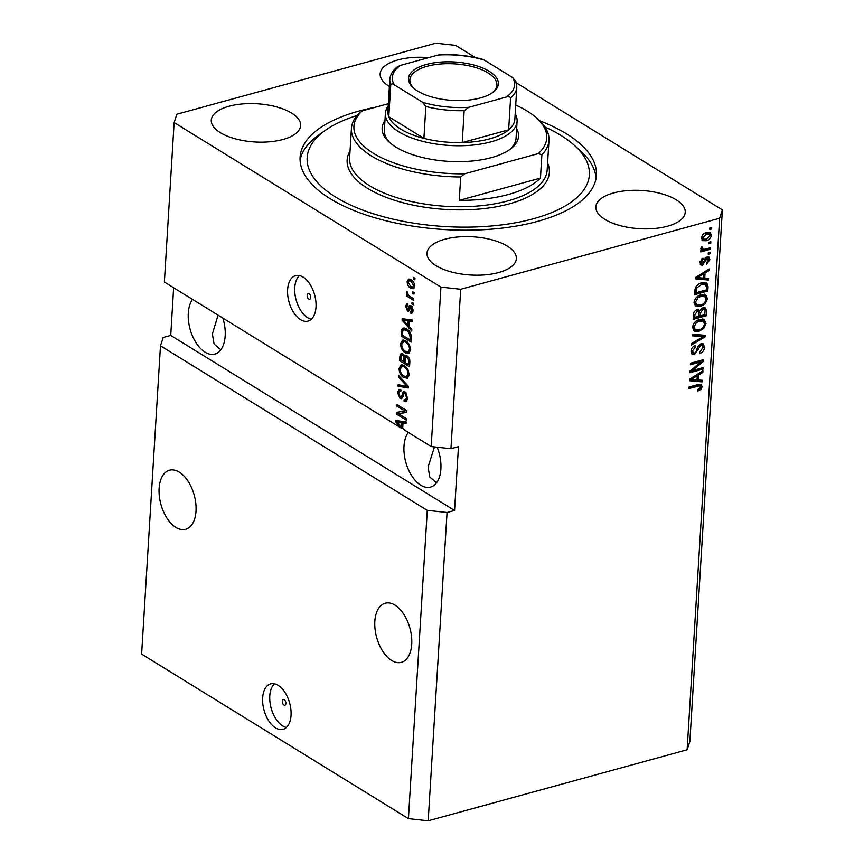 <?xml version="1.0" encoding="UTF-8"?>
<svg xmlns="http://www.w3.org/2000/svg" width="864" height="864" viewBox="0 0 864 864"><rect width="100%" height="100%" fill="white"/><g stroke="black" fill="none" stroke-linecap="round" stroke-linejoin="round"><path stroke-width="1.3" d="M282.334 701.32A2.948 1.663 -105.3 0 0 283.1 704.192A2.948 1.663 -105.3 0 0 284.893 705.251A2.948 1.663 -105.3 0 0 285.887 703.512A2.948 1.663 -105.3 0 0 285.12 700.639A2.948 1.663 -105.3 0 0 283.327 699.57A2.948 1.663 -105.3 0 0 282.334 701.32M262.656 697.853A23.566 13.295 -105.3 0 0 268.736 720.824A23.566 13.295 -105.3 0 0 283.079 729.324A23.566 13.295 -105.3 0 0 291.038 715.349A23.566 13.295 -105.3 0 0 284.947 692.377A23.566 13.295 -105.3 0 0 270.616 683.878A23.566 13.295 -105.3 0 0 262.656 697.853M274.417 683.802A23.566 13.295 -105.3 0 0 269.784 695.898A23.566 13.295 -105.3 0 0 286.394 727.445M307.163 295.326A2.948 1.663 -105.3 0 0 307.93 298.199A2.948 1.663 -105.3 0 0 309.722 299.257A2.948 1.663 -105.3 0 0 310.716 297.518A2.948 1.663 -105.3 0 0 309.949 294.646A2.948 1.663 -105.3 0 0 308.167 293.576A2.948 1.663 -105.3 0 0 307.163 295.326M287.615 289.624A23.566 13.295 -105.3 0 0 293.706 312.595A23.566 13.295 -105.3 0 0 308.048 321.095A23.566 13.295 -105.3 0 0 316.008 307.13A23.566 13.295 -105.3 0 0 309.917 284.148A23.566 13.295 -105.3 0 0 295.574 275.648A23.566 13.295 -105.3 0 0 287.615 289.624M299.387 275.573A23.566 13.295 -105.3 0 0 294.754 287.669A23.566 13.295 -105.3 0 0 311.364 319.226M159.116 488.376A30.629 17.28 -105.3 0 0 167.033 518.249A30.629 17.28 -105.3 0 0 185.674 529.297A30.629 17.28 -105.3 0 0 196.02 511.132A30.629 17.28 -105.3 0 0 188.104 481.27A30.629 17.28 -105.3 0 0 169.463 470.221A30.629 17.28 -105.3 0 0 159.116 488.376M374.836 621.41A30.629 17.28 -105.3 0 0 382.752 651.272A30.629 17.28 -105.3 0 0 401.382 662.332A30.629 17.28 -105.3 0 0 411.728 644.166A30.629 17.28 -105.3 0 0 403.812 614.304A30.629 17.28 -105.3 0 0 385.182 603.245A30.629 17.28 -105.3 0 0 374.836 621.41M192.553 299.398A30.629 17.28 -105.3 0 0 188.287 313.146A30.629 17.28 -105.3 0 0 196.204 343.008A30.629 17.28 -105.3 0 0 214.834 354.056A30.629 17.28 -105.3 0 0 225.18 335.891A30.629 17.28 -105.3 0 0 222.847 318.071M218.074 315.133L212.371 333.958L214.078 344.034L220.828 349.758M408.272 432.421A30.629 17.28 -105.3 0 0 403.996 446.17A30.629 17.28 -105.3 0 0 411.912 476.042A30.629 17.28 -105.3 0 0 430.553 487.091A30.629 17.28 -105.3 0 0 440.899 468.925A30.629 17.28 -105.3 0 0 437.173 447.206M434.441 446.915L428.08 466.992L429.786 477.058L436.547 482.782M229.003 106.24A44.766 19.127 3.5 0 0 211.28 120.139A44.766 19.127 3.5 0 0 235.537 138.888A44.766 19.127 3.5 0 0 282.928 139.504A44.766 19.127 3.5 0 0 300.65 125.604A44.766 19.127 3.5 0 0 276.394 106.844A44.766 19.127 3.5 0 0 229.003 106.24M444.712 239.274A44.766 19.127 3.5 0 0 427 253.163A44.766 19.127 3.5 0 0 451.246 271.922A44.766 19.127 3.5 0 0 498.647 272.527A44.766 19.127 3.5 0 0 516.359 258.638A44.766 19.127 3.5 0 0 492.113 239.879A44.766 19.127 3.5 0 0 444.712 239.274M613.58 192.953A44.766 19.127 3.5 0 0 595.858 206.852A44.766 19.127 3.5 0 0 620.114 225.612A44.766 19.127 3.5 0 0 667.505 226.217A44.766 19.127 3.5 0 0 685.228 212.317A44.766 19.127 3.5 0 0 660.971 193.568A44.766 19.127 3.5 0 0 613.58 192.953M428.598 57.65A44.766 19.127 3.5 0 0 397.872 59.929A44.766 19.127 3.5 0 0 380.149 73.818A44.766 19.127 3.5 0 0 389.394 86.465M375.17 107.309A148.435 63.439 3.5 0 0 358.852 111.089A148.435 63.439 3.5 0 0 300.1 157.162A148.435 63.439 3.5 0 0 380.516 219.348A148.435 63.439 3.5 0 0 537.667 221.368A148.435 63.439 3.5 0 0 596.419 175.295A148.435 63.439 3.5 0 0 539.6 120.755M427.28 510.343L408.424 818.64L141.62 654.102L160.477 345.805L427.28 510.343L447.055 512.503L428.198 820.8L687.128 749.779L719.636 218.236L722.38 209.898L516.402 82.879M408.424 818.64L428.198 820.8M173.642 287.734L170.726 335.405L163.22 337.468L160.477 345.805M170.726 335.405L454.561 510.451L458.46 446.656L450.954 448.718L431.179 446.558L404.46 430.078L402.721 428.188L403.034 422.993L406.08 423.522L406.177 421.913L395.96 420.541L395.863 422.053L401.198 428.058L164.376 282.02L174.128 122.558L440.932 287.096L460.706 289.256L719.636 218.236M431.179 446.558L440.932 287.096M398.477 413.748L406.382 418.63L406.285 420.174L396.349 414.04L396.457 412.398L404.752 411.005L396.835 406.123L396.932 404.579L406.868 410.702L406.76 412.355L398.477 413.748L406.782 412.15M406.393 393.185L405.076 393.552C403.898 393.304 403.196 394.157 402.97 396.112L401.371 398.736L400 398.444L397.537 392.44L399.092 389.351L400.788 389.696L400.82 391.327L399.654 391.111L398.704 393.109L400.118 396.911L401.155 397.04L403.736 391.662L405.14 391.986L407.754 398.455L406.048 401.792L404.093 401.36L404.06 399.74L405.378 399.989L406.598 397.613L405.076 393.552L404.287 393.368L406.156 392.85M400.118 396.911L402.84 396.587M398.714 375.516L408.359 386.338L408.262 387.936L398.056 386.251L398.153 384.664L407.138 386.5L398.606 377.125L398.714 375.516M407.376 378.162L403.877 377.568C400.907 375.926 399.287 372.881 399.006 368.431L401.123 364.878L404.471 365.699L407.948 369.414L409.201 374.728L406.998 378.281M408.888 353.419L405.389 352.825C402.419 351.184 400.799 348.138 400.518 343.699L402.635 340.146L405.983 340.956L409.46 344.671L410.713 349.985L408.51 353.549M408.953 326.322L411.836 329.454L411.739 331.063L402.095 320.188L402.181 318.676L412.409 320.047L412.312 321.656L409.266 321.127L408.953 326.322M413.543 277.42L414.968 278.294L414.871 279.839L413.446 278.964L413.543 277.42M411.048 279.698C413.219 280.822 414.407 282.992 414.612 286.2L413.132 288.738L410.616 288.058C408.488 286.913 407.333 284.764 407.128 281.588L408.618 279.05L411.048 279.698M412.668 291.73L414.094 292.604L413.996 294.149L412.571 293.274L412.668 291.73M409.968 296.471L413.716 298.782L413.618 300.337L406.393 295.877L406.49 294.332L407.635 295.045L406.469 292.421L406.944 291.2L408.51 295.294L409.968 296.471M412.02 302.357L413.435 303.232L413.348 304.776L411.923 303.901L412.02 302.357M410.53 311.461L412.085 310.09L411.08 307.4L409.925 308.556C409.612 310.597 408.802 311.407 407.473 310.986L405.626 306.288L406.75 303.858L407.905 304.031L407.938 305.651L406.652 306.86L407.419 309.344L409.806 305.446L411.005 305.737L413.111 310.835L411.901 313.243L410.562 313.092L410.53 311.461L413.219 311.072M412.279 307.066L410.411 307.346M408.467 311.202L407.473 310.986L409.223 310.5M407.938 305.651L407.29 305.554L407.927 305.381M407.419 309.344L409.871 308.729M406.652 328.936C409.612 330.48 411.178 333.396 411.329 337.694L411.059 342.079L401.134 335.956L401.717 329.508L403.153 328.007L406.652 328.936M407.192 355.936C409.115 357.253 409.99 359.359 409.828 362.243L409.547 366.822L399.611 360.698L399.902 356.087L401.242 353.257L402.646 353.538L404.622 356.486L405.562 355.547L407.192 355.936M475.297 57.521L455.576 45.36L435.802 43.2L176.872 114.221L174.128 122.558M687.128 749.779L689.872 741.442L722.38 209.898M454.561 510.451L447.055 512.503M450.954 448.718L460.706 289.256M692.669 370.451L703.123 367.589L703.026 369.133L689.893 372.73L689.99 371.088L700.844 361.94L690.379 364.802L690.476 363.258L703.609 359.662L703.501 361.314L692.669 370.451L691.556 369.77M700.996 343.656L703.318 343.883L704.527 347.296C704.171 350.471 702.583 352.534 699.797 353.484L699.721 351.983L703.004 347.576L702.216 345.287L700.942 345.19L694.375 354.586L692.215 354.413L691.038 351.259C691.33 348.397 692.734 346.507 695.239 345.611L695.315 347.112L692.582 350.784L693.295 352.933L694.505 353.03L695.866 352.188L697.712 346.81L700.996 343.656M692.248 334.206L705.1 335.297L705.002 336.895L691.589 344.941L691.686 343.354L703.512 336.593L692.15 335.815L692.248 334.206M705.985 323.568L703.652 328.514L699.062 331.258L694.213 331.085L692.507 327.251C693.436 323.028 695.812 320.447 699.624 319.518L704.246 319.734L705.985 323.568L704.56 322.693L704.452 323.579M707.497 298.825L705.164 303.772L700.574 306.515L695.725 306.342L694.019 302.508C694.948 298.285 697.324 295.704 701.136 294.775L705.758 294.991L707.497 298.825L706.072 297.95L705.964 298.847M708.944 242.266L710.824 241.758L710.726 243.302L708.847 243.81L708.944 242.266M706.59 232.459L710.219 232.524L711.385 235.235C710.705 238.302 708.966 240.138 706.18 240.743L702.67 240.656L701.492 237.946C702.151 234.911 703.858 233.086 706.59 232.459M702.119 386.748L701.05 389.329L697.831 391.079L697.756 389.578L700.585 387.104L699.689 385.83L688.921 388.584L689.018 387.04L697.939 384.588L701.266 384.534L702.119 386.748L700.704 385.873L700.574 386.716M698.274 384.955L700.11 385.96L698.274 384.955L689.008 387.299M704.732 278.186L708.577 278.413L708.48 280.022L695.639 278.878L695.725 277.366L709.15 269.006L709.052 270.616L705.056 272.992L704.732 278.186L703.318 277.312L703.609 272.452M707.033 256.856L708.912 256.997L709.895 259.664L706.59 264.2L706.514 262.699L708.534 259.934L707.173 258.336L702.508 265.129L700.898 265L699.991 262.44L702.94 258.163L703.015 259.664L701.363 262.019L702.41 263.639L707.033 256.856M708.016 258.412L705.758 257.461L708.016 258.412M700.38 262.699L702.41 263.639M708.307 252.709L710.176 252.191L710.089 253.735L708.21 254.254L708.307 252.709M705.499 249.102L710.456 247.741L710.359 249.296L700.801 251.91L700.898 250.366L702.421 249.944L700.844 248.584L701.438 246.985L702.767 247.19L702.54 248.281L703.566 249.361L705.499 249.102M701.179 247.45L703.566 249.361M709.819 227.966L711.698 227.448L711.601 228.992L709.722 229.511L709.819 227.966M701.784 282.809L706.784 282.982L708.07 286.654L707.8 291.038L694.667 294.646L695.315 288.014C696.848 285.066 698.998 283.338 701.784 282.809M702.994 307.757L705.564 307.951L706.568 311.202L706.288 315.781L693.155 319.388L693.436 314.766C693.608 312.271 694.786 310.608 696.989 309.776L699.646 310.684L702.994 307.757M698.954 309.949L698.134 309.679M698.501 380.052L702.346 380.279L702.248 381.888L689.407 380.732L689.494 379.231L702.918 370.872L702.821 372.481L698.825 374.857L698.501 380.052L697.086 379.177L697.378 374.317M699.84 388.584L701.05 389.329M698.62 389.275L697.756 389.729M700.423 384.264L700.704 385.873M707.108 278.327L707.054 279.148L708.48 280.022M707.054 279.148L695.682 278.132M707.81 269.849L709.052 270.616M703.901 272.279L705.056 272.992M699.494 277.754L703.231 278.111L703.48 273.92L697.054 277.744L699.494 277.754M696.082 277.15L697.054 277.744M702.367 273.229L703.48 273.92M708.102 256.738L708.469 258.79L709.895 259.664M705.046 258.163L706.288 258.93M702.227 263.671L701.093 264.254L702.508 265.129M701.093 264.254L700.304 264.362M701.708 258.854L703.015 259.664M700.175 261.284L701.363 262.019M699.948 261.144L700.996 262.764M708.685 252.601L710.089 253.735M708.955 248.152L710.359 249.296M708.934 248.411L700.888 250.625M700.898 249.048L702.421 249.944M701.114 247.406L702.151 248.486M710.197 227.858L711.601 228.992M709.43 232.222L709.97 234.36L711.385 235.235M706.892 239.004L704.765 239.868L706.18 240.743M704.765 239.868L702.032 240.095M701.676 236.876L703.609 239.166L706.277 239.198L710.024 235.57L707.854 233.14L704.538 233.302M701.536 237.514L703.609 239.166M705.175 233.107L706.59 233.982L702.853 237.611M709.268 234.014L706.59 233.982M709.322 242.168L710.726 243.302M705.985 282.625L706.655 285.779L708.07 286.654M706.655 285.779L706.385 290.164L707.8 291.038M706.385 290.164L694.753 293.36M695.034 289.343L694.883 291.805L696.298 292.68L706.363 289.915L706.525 287.258L704.84 284.072L701.665 284.364L696.848 287.885L696.298 292.68M703.426 283.198L705.65 284.364L703.426 283.198L699.16 283.835M695.056 289.192L696.46 290.066M695.671 287.161L696.848 287.885M700.25 283.489L701.665 284.364M704.074 303.102L705.164 303.772M701.32 304.765L699.149 305.64L700.574 306.515M699.149 305.64L695.066 305.824M704.333 294.116L706.072 297.95M694.213 301.255L695.552 302.076L696.794 304.927L700.682 304.97C703.512 304.29 705.262 302.389 705.964 299.257L704.711 296.438L703.285 295.564L698.717 295.736M694.127 301.644L695.38 304.052L696.794 304.927M696.827 297.076L697.993 297.788L695.552 302.076M699.581 295.456L700.996 296.33L697.993 297.788M704.711 296.438L700.996 296.33M704.722 307.627L704.873 314.906L706.288 315.781M704.873 314.906L693.23 318.103M699.289 310.468L698.825 315.047L700.25 315.922L704.851 314.658L704.959 310.133L703.004 308.502M703.544 309.258L701.482 308.426M693.522 313.934L693.371 316.537L694.786 317.423L698.706 316.343L698.846 312.12L696.913 310.446M697.421 311.245L695.693 310.392L697.108 311.267L694.937 314.885L694.786 317.423M698.846 312.12L697.108 311.267M701.492 308.426L702.907 309.301L700.423 313.07L700.25 315.922M704.959 310.133L702.907 309.301M702.562 327.845L703.652 328.514M699.808 329.508L697.637 330.383L699.062 331.258M697.637 330.383L693.554 330.556M702.821 318.859L704.56 322.693M692.701 325.987L694.04 326.819L695.282 329.67L699.17 329.702C701.989 329.033 703.75 327.132 704.452 324L703.188 321.181L701.773 320.306L697.205 320.468M692.615 326.387L693.868 328.795L695.282 329.67M695.315 321.818L696.481 322.531L694.04 326.819M698.069 320.198L699.484 321.073L696.481 322.531M703.188 321.181L699.484 321.073M703.631 335.167L703.577 336.02L705.002 336.895M692.204 335.048L702.086 335.718L703.512 336.593M702.497 343.57L703.112 346.41L704.527 347.296M703.112 346.41L703.015 347.274M702.216 345.287L699.635 344.282M699.559 344.336L700.942 345.19M694.3 353.084L692.95 353.711L694.375 354.586M692.95 353.711L691.589 353.83M693.9 346.205L695.315 347.112M691.232 349.952L692.582 350.784M691.146 350.352L693.295 352.933M701.622 367.999L703.026 369.133M701.611 368.258L689.969 371.444M690.455 363.517L699.43 361.066L700.844 361.94M702.108 360.072L703.501 361.314M702.086 360.439L700.542 361.746M700.877 380.192L700.834 381.013L702.248 381.888M700.834 381.013L689.45 379.987M701.579 371.704L702.821 372.481M697.669 374.144L698.825 374.857M693.263 379.62L697 379.966L697.259 375.786L690.822 379.609L693.263 379.62M689.85 379.004L690.822 379.609M696.136 375.095L697.259 375.786M414.947 278.554L413.446 278.964M413.953 288.198L412.495 287.539L410.616 288.058M412.495 287.539L411.707 286.999M408.456 281.232L407.128 281.588M409.039 280.757L409.676 279.072M411.89 280.282L409.115 280.724L408.164 282.269L410.713 286.502L412.636 287.064L413.586 285.53L411.026 281.286L409.115 280.724M412.636 287.064L414.59 286.524M412.56 280.865L411.026 281.286M414.601 285.25L413.586 285.53M414.072 292.864L412.571 293.274M409.234 295.963L408.272 295.358L406.393 295.877M408.186 294.894L407.635 295.045M407.678 292.097L406.469 292.421M413.424 303.491L411.923 303.901M412.657 312.649L410.562 313.092M412.441 312.574L412.409 311.288M413.111 309.809L412.085 310.09M412.15 306.871L410.735 307.26M409.266 310.414L408.251 309.312M406.858 305.942L405.626 306.288M407.527 305.489L407.905 304.031M409.298 308.837L409.925 308.718L409.298 308.837M410.422 307.336L410.962 305.716M404.093 319.81L402.095 320.188M403.974 319.669L404.017 318.924M412.366 320.825L409.266 321.127M409.914 320.944L405.054 319.55L403.175 320.069L407.819 325.102L408.078 320.922L403.175 320.069M409.039 324.767L407.819 325.102M409.946 320.404L408.078 320.922M411.167 340.47L410.076 339.8M402.926 335.459L401.134 335.956M403.391 329.875L403.585 328.99L401.717 329.508M403.585 328.99L404.222 327.953M407.333 329.378L405.68 329.173L402.872 330.534L402.386 335.124L410 339.822L410.162 337.165L408.942 332.564L406.544 330.469L403.812 329.692M411.221 339.487L410 339.822M408.154 330.037L406.544 330.469M410.054 332.251L408.942 332.564M411.361 336.841L410.162 337.165M409.428 353.106L407.268 352.307L405.389 352.825M407.268 352.307L406.49 351.788M401.868 343.321L400.518 343.699M402.527 342.198L403.661 340.06M406.739 341.464L404.741 341.431M405.454 341.237L403.574 341.744L401.684 344.401C401.922 347.814 403.196 350.114 405.497 351.292L407.959 351.918L410.594 350.968M407.441 342.058L403.186 341.809L405.065 341.291M410.724 348.97L409.547 349.283C409.32 345.956 408.1 343.688 405.864 342.49M407.959 351.918L409.547 349.283M409.644 365.213L408.564 364.543M405 362.351L403.909 361.681M401.414 360.202L399.611 360.698M403.92 354.856L401.814 354.964L402.289 353.354M406.652 355.666L404.622 356.486M408.132 356.702L406.08 357.242L407.106 357.491C405.853 356.886 405.205 357.577 405.173 359.564L405 362.416L408.488 364.565L408.64 359.921L407.106 357.491L408.488 357.113M405.918 357.318L405.724 356.184M400.874 359.867L403.844 361.692L404.006 357.383L402.71 355.19C401.544 354.672 400.982 355.396 401.026 357.34L400.874 359.867M405.065 361.357L403.844 361.692M405.886 356.875L404.006 357.383M409.709 364.23L408.488 364.565M409.687 359.629L408.64 359.921M409.849 361.163L408.672 361.498M407.916 377.849L405.756 377.05L403.877 377.568M405.756 377.05L404.978 376.531M400.356 368.064L399.006 368.431M401.015 366.941L402.149 364.802M405.227 366.206L403.229 366.174M403.942 365.969L402.062 366.487L400.172 369.144C400.41 372.557 401.674 374.857 403.985 376.024L406.447 376.661L409.082 375.71M405.929 366.8L401.674 366.552L403.553 366.034M409.212 373.702L408.035 374.026C407.808 370.699 406.577 368.431 404.352 367.222M406.447 376.661L408.035 374.026M408.305 387.115L399.924 385.744L398.056 386.251M399.924 385.744L399.978 385.031M408.24 386.197L407.138 386.5M399.838 376.79L398.606 377.125M406.879 401.252L404.093 401.36M405.972 400.853L405.95 399.838M405.378 399.989L407.668 399.254M407.754 397.289L406.598 397.613M402.203 398.11L400 398.444M401.879 397.926L400.95 397.138L402.829 396.619M398.866 392.083L397.537 392.44M399.492 391.165L400.151 389.405M401.998 396.392L403.034 396.533M404.136 393.422L404.503 392.299L402.635 392.818M398.552 413.726L396.349 414.04M398.228 413.532L398.315 412.085M406.555 410.508L404.752 411.005M398.639 405.626L396.835 406.123M402.754 427.637L401.198 428.058M397.872 421.675L395.863 422.053M397.742 421.535L397.786 420.79M406.134 422.69L403.034 422.993M403.682 422.809L398.822 421.416L396.943 421.934L401.587 426.967L401.846 422.788L396.943 421.934M402.808 426.632L401.587 426.967M403.715 422.269L401.846 422.788M516.65 128.65A68.332 29.203 -176.5 0 1 509.598 149.666A68.332 29.203 -176.5 0 1 491.497 157.594A68.332 29.203 -176.5 0 1 389.394 142.312A68.332 29.203 -176.5 0 1 384.955 120.593M515.203 113.756A65.977 28.199 -176.5 0 1 517.093 121.349A65.977 28.199 -176.5 0 1 490.979 141.836A65.977 28.199 -176.5 0 1 421.135 140.94A65.977 28.199 -176.5 0 1 385.398 113.303L384.361 130.313A65.977 28.199 3.5 0 0 390.42 143.197M357.134 115.463A141.372 60.415 3.5 0 0 325.652 130.118A141.372 60.415 3.5 0 0 355.093 207.025A141.372 60.415 3.5 0 0 533.401 218.743A141.372 60.415 3.5 0 0 574.344 145.325A141.372 60.415 3.5 0 0 544.882 126.943M574.344 145.325L580.262 150.66A148.435 63.439 -176.5 0 1 596.03 178.47M508.378 194.486A98.96 42.293 3.5 0 0 540.454 178.103L459.27 200.362A98.96 42.293 3.5 0 0 508.378 194.486M541.89 154.71L538.24 153.619A96.606 41.288 3.5 0 0 536.501 117.925L538.466 119.707A98.96 42.293 -176.5 0 1 548.975 140.378A98.96 42.293 -176.5 0 1 541.89 154.71L540.454 178.103M459.27 200.362L460.706 176.98A98.96 42.293 -176.5 0 1 351.432 128.293A98.96 42.293 -176.5 0 1 358.528 113.962L362.426 110.797A96.606 41.288 3.5 0 0 373.41 153.306A96.606 41.288 3.5 0 0 464.605 173.815L460.706 176.98M536.501 117.925A96.606 41.288 3.5 0 0 515.732 105.084M388.346 103.691L362.426 110.797M538.24 153.619L464.605 173.815M300.089 160.369A148.435 63.439 -176.5 0 1 319.129 134.687L325.652 130.118M508.464 150.422A65.977 28.199 3.5 0 0 516.056 138.359L517.093 121.349M480.568 97.902A45.004 19.235 -176.5 0 1 413.316 87.836A45.004 19.235 -176.5 0 1 426.352 64.465A45.004 19.235 -176.5 0 1 483.116 68.191A45.004 19.235 -176.5 0 1 492.48 92.675A45.004 19.235 -176.5 0 1 480.568 97.902M491.81 93.128A43.589 18.63 3.5 0 0 496.886 85.115A43.589 18.63 3.5 0 0 473.267 66.852A43.589 18.63 3.5 0 0 427.129 66.269A43.589 18.63 3.5 0 0 409.871 79.79A43.589 18.63 3.5 0 0 413.932 88.366M394.232 84.78C392.753 83.603 391.586 83.624 390.744 84.834A63.612 27.184 -176.5 0 1 389.826 79.423L387.882 111.316A63.612 27.184 3.5 0 0 388.789 116.726L423.9 138.38A63.612 27.184 3.5 0 0 462.229 142.571A63.612 27.184 3.5 0 0 489.694 138.834A63.612 27.184 3.5 0 0 508.648 129.838A63.612 27.184 3.5 0 0 514.868 119.081L516.823 87.188A63.612 27.184 -176.5 0 1 510.592 97.945C509.706 96.541 508.27 96.239 506.282 97.038A61.258 26.179 3.5 0 0 512.676 77.587L484.294 60.08A61.258 26.179 3.5 0 0 438.156 55.026L400.637 65.318A61.258 26.179 3.5 0 0 394.232 84.78L422.615 102.287A61.258 26.179 3.5 0 0 468.752 107.33L506.282 97.038M468.752 107.33L464.173 110.678L462.229 142.571L508.648 129.838L510.592 97.945M390.744 84.834L388.789 116.726A63.612 27.184 3.5 0 0 423.9 138.38L425.855 106.488L422.615 102.287M385.398 113.303A65.977 28.199 -176.5 0 1 388.206 105.991M512.676 77.587L515.916 81.778M438.156 55.026L440.186 54.68C455.015 54.108 469.163 55.652 482.641 59.314L484.294 60.08M389.826 79.423C390.215 74.714 392.677 70.556 397.213 66.949L400.637 65.318M696.524 385.236L697.939 386.111M698.728 275.497L699.797 276.156M704.322 259.697L705.672 260.528M705.154 310.327L706.568 311.202M693.522 314.01L694.937 314.885M698.998 312.196L700.423 313.07M700.056 335.632L701.482 336.506M697.064 348.872L698.231 349.585M692.496 377.363L693.565 378.022M410.443 307.238L408.575 307.746M407.149 319.972L405.27 320.479M402.656 331.409L401.382 331.765M401.22 355.72L399.902 356.087M405.27 358.625L404.006 358.97M406.782 384.566L405.616 384.88M403.391 394.697L401.965 395.086M400.918 421.826L399.038 422.345M351.432 128.293L349.607 158.058A98.96 42.293 3.5 0 0 403.229 199.519A98.96 42.293 3.5 0 0 507.989 200.858A98.96 42.293 3.5 0 0 547.16 170.143L548.975 140.378M547.592 163.004A101.315 43.297 -176.5 0 1 509.285 203.861A101.315 43.297 -176.5 0 1 392.591 199.649A101.315 43.297 -176.5 0 1 350.05 150.919M464.173 110.678A63.612 27.184 -176.5 0 1 425.855 106.488M702.961 249.199L701.546 248.324M410.573 307.26L412.441 306.752M407.797 309.431L409.676 308.912M401.814 354.964L403.682 354.456M399.654 391.111L401.533 390.593M515.711 80.795L516.823 87.188"/></g></svg>
